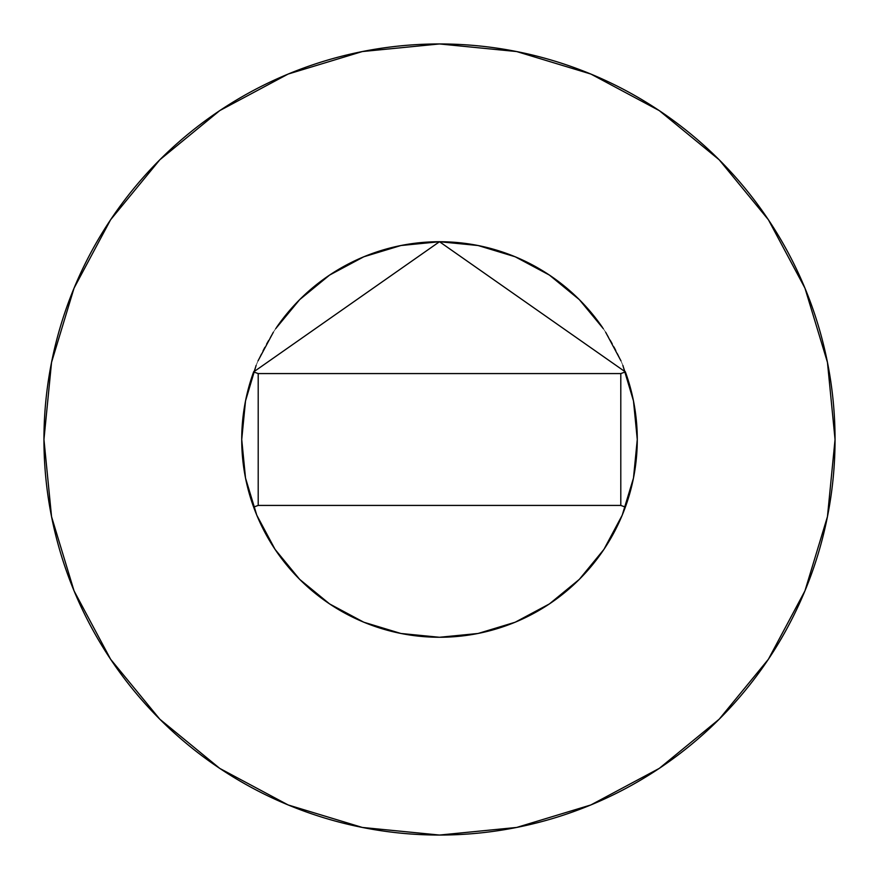 <?xml version="1.0" encoding="UTF-8"?>
<svg xmlns="http://www.w3.org/2000/svg" width="879" height="879" viewBox="0 0 879 879"><rect width="100%" height="100%" fill="white"/><g stroke="black" fill="none" stroke-linecap="round" stroke-linejoin="round"><path stroke-width="0.66" stroke-dasharray="4.39 3.3" d="M625.288 371.685A197.775 197.775 0 0 0 602.368 327.296M276.632 327.296A197.775 197.775 0 0 0 253.712 371.685M768.312 659.36L804.944 590.875L827.447 516.665L835.05 439.5A395.55 395.55 0 0 0 439.5 43.95A395.55 395.55 0 0 0 43.95 439.5A395.55 395.55 0 0 0 439.5 835.05A395.55 395.55 0 0 0 835.05 439.5L827.447 362.335L804.944 288.125L768.389 219.739M241.725 439.566L241.725 439.5A197.775 197.775 0 0 0 439.5 637.275A197.775 197.775 0 0 0 637.275 439.5L637.275 439.434M256.13 365.4L258.063 360.786M273.358 332.207L275.72 328.625M603.28 328.625L605.642 332.207M620.937 360.786L622.87 365.4M659.36 110.688L590.875 74.056L516.665 51.553L439.5 43.95L362.335 51.553L288.125 74.056L219.739 110.611M110.688 219.64L74.056 288.125L51.553 362.335L43.95 439.5L51.553 516.665L74.056 590.875L110.611 659.261M219.64 768.312L288.125 804.944L362.335 827.447L439.5 835.05L516.665 827.447L590.875 804.944L659.261 768.389M620.794 505.425L258.206 505.425L258.206 373.575L620.794 373.575L620.794 505.425L258.206 505.425L258.206 373.575L620.794 373.575L620.794 505.425"/><path stroke-width="1.32" d="M253.712 371.685A197.775 197.775 0 0 0 241.725 439.5A197.775 197.775 0 0 1 253.635 371.916L439.5 241.725L625.365 371.916A197.775 197.775 0 0 1 637.275 439.5A197.775 197.775 0 0 0 625.288 371.685M602.368 327.296A197.775 197.775 0 0 0 276.632 327.296M43.95 439.5A395.55 395.55 0 0 1 439.5 43.95A395.55 395.55 0 0 1 835.05 439.5A395.55 395.55 0 0 1 439.5 835.05A395.55 395.55 0 0 1 43.95 439.5L51.553 516.665L74.056 590.875L110.611 659.261L159.802 719.198L219.739 768.389L288.125 804.944L362.335 827.447L439.5 835.05L516.665 827.447L590.875 804.944L659.261 768.389L719.198 719.198L768.389 659.261L804.944 590.875L827.447 516.665L835.05 439.5L827.447 362.335L804.944 288.125L768.389 219.739L719.198 159.802L659.261 110.611L590.875 74.056L516.665 51.553L439.5 43.95L362.335 51.553L288.125 74.056L219.739 110.611L159.802 159.802L110.611 219.739L74.056 288.125L51.553 362.335L43.95 439.5M622.87 365.4L633.473 400.912L637.275 439.5L633.473 478.088L622.222 515.182L603.939 549.375L579.349 579.349L549.375 603.939L515.182 622.222L478.088 633.473L439.5 637.275L400.912 633.473L363.818 622.222L329.625 603.939L299.651 579.349L275.061 549.375L256.778 515.182L245.527 478.088L241.725 439.5L245.527 400.912L256.13 365.4M258.063 360.786L273.358 332.207M275.72 328.625L299.651 299.651L329.625 275.061L363.818 256.778L400.912 245.527L439.5 241.725L478.088 245.527L515.182 256.778L549.375 275.061L579.349 299.651L603.28 328.625M605.642 332.207L620.937 360.786M768.389 219.739L719.198 159.802L659.36 110.688M219.739 110.611L159.802 159.802L110.688 219.64M110.611 659.261L159.802 719.198L219.64 768.312M659.261 768.389L719.198 719.198L768.312 659.36M253.635 507.084A197.775 197.775 0 0 1 241.725 439.5A197.775 197.775 0 0 0 625.365 507.084A197.775 197.775 0 0 1 253.635 507.084L258.206 505.425L253.635 507.084M637.275 439.5A197.775 197.775 0 0 1 625.365 507.084L620.794 505.425L625.365 507.084A197.775 197.775 0 0 0 625.365 371.916L620.794 373.575L625.365 371.916L439.5 241.725L253.635 371.916A197.775 197.775 0 0 0 241.725 439.5M258.206 373.575L253.635 371.916L258.206 373.575L258.206 505.425L620.794 505.425L620.794 373.575L258.206 373.575L258.206 505.425L620.794 505.425L620.794 373.575L258.206 373.575"/></g></svg>
